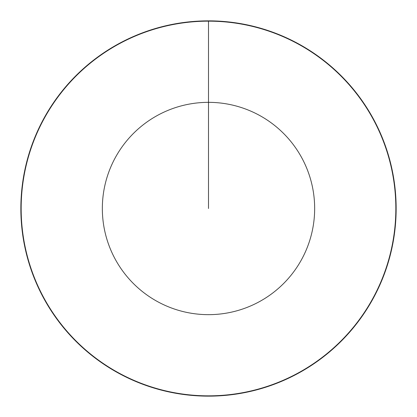 <?xml version="1.0" encoding="UTF-8"?>
<svg xmlns="http://www.w3.org/2000/svg" width="417" height="417" viewBox="0 0 417 417"><rect width="100%" height="100%" fill="white"/><g stroke="black" fill="none" stroke-linecap="round" stroke-linejoin="round"><path stroke-width="0.63" d="M208.5 20.85A187.65 187.65 0 0 1 396.15 208.5A187.65 187.65 0 0 1 208.5 396.15A187.65 187.65 0 0 1 20.85 208.5A187.65 187.65 0 0 1 208.5 20.85L208.5 21.163A187.337 187.337 0 0 1 395.837 208.5A187.337 187.337 0 0 1 208.5 395.837A187.337 187.337 0 0 1 21.163 208.5A187.337 187.337 0 0 1 208.5 21.163L208.5 102.342A106.158 106.158 0 0 1 314.658 208.5A106.158 106.158 0 0 1 208.5 314.658A106.158 106.158 0 0 1 102.342 208.5A106.158 106.158 0 0 1 208.5 102.342L208.5 208.5"/></g></svg>
